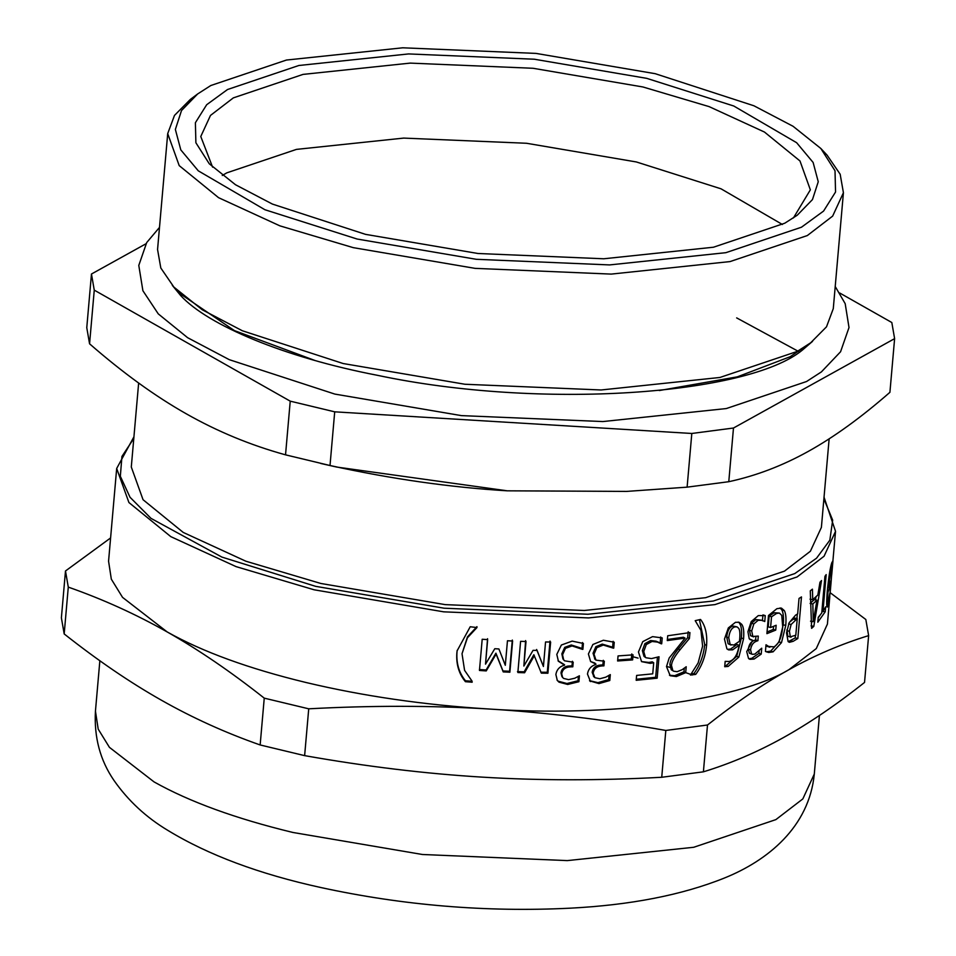 <?xml version="1.0" encoding="UTF-8"?>
<svg xmlns="http://www.w3.org/2000/svg" width="956" height="956" viewBox="0 0 956 956"><rect width="100%" height="100%" fill="white"/><g stroke="black" fill="none" stroke-linecap="round" stroke-linejoin="round"><path stroke-width="1.43" d="M512.308 640.066L509.572 671.267L502.976 670.957L495.913 653.175L486.126 669.989L479.398 669.535M487.548 638.704L485.517 664.157L494.79 648.718L498.901 648.957L505.306 665.304L507.457 640.771L512.619 641.01L509.883 672.211L503.238 671.901L496.104 654.107L486.245 670.921L479.458 670.455L482.194 639.253L487.656 639.624L485.517 664.157M486.126 669.989L486.245 670.921M495.913 653.175L496.104 654.107M502.976 670.957L503.238 671.901M509.572 671.267L509.883 672.211M572.405 661.253L571.999 665.878L570.135 665.902C564.781 666.009 561.722 668.363 560.993 672.952L561.937 676.609L563.55 678.402L568.581 679.632L574.735 678.234L579.42 675.808L578.906 681.712L567.709 684.46L558.997 682.154L557.312 680.469L555.866 674.482C556.762 669.547 559.654 666.44 564.542 665.161L558.352 661.217M582.527 642.528L582.013 648.419L571.294 644.977L564.721 647.367L561.841 653.844L562.953 658.995L564.578 660.811L573.206 662.209L572.811 666.822L570.923 666.846C565.522 666.965 562.451 669.308 561.71 673.896L562.654 677.541M564.578 664.755L558.029 660.739M578.44 676.25L578.033 680.768L566.932 683.516L558.28 681.21L556.99 680.003M571.999 665.878L572.811 666.822M564.721 647.367L565.462 648.311L562.558 654.788L563.67 659.927M581.606 648.431L582.479 649.375L572.07 645.933L565.462 648.311M582.013 648.419L582.479 649.375M558.4 661.134L556.798 654.394L561.375 645.025L572.154 641.118L583.399 643.472L582.885 649.363M558.28 681.21L558.997 682.154M578.033 680.768L578.906 681.712M631.797 653.928L631.354 658.983L618.114 659.939M617.612 660.978L618.054 655.924L633.075 654.848L632.633 659.903L617.612 660.978M631.354 658.983L632.633 659.903M684.281 668.22L683.97 671.793L685.691 672.665L676.37 676.549L670.216 675.737L666.511 666.607L669.152 658.039L685.082 638.106L683.385 637.222L667.384 639.48M683.97 671.793L674.721 675.665L669.463 675.259M688.201 631.713L687.687 637.616L678.318 648.933C672.689 655.852 669.893 661.134 669.929 664.755L671.255 669.738L673.693 671.208L677.147 671.686L682.321 669.606L686.217 666.738L685.691 672.665M685.082 638.106L667.288 640.58L667.706 635.764L689.933 632.585L689.407 638.488L679.979 649.805C674.315 656.748 671.494 662.018 671.53 665.651L672.869 670.622L671.255 669.738M687.687 637.616L689.407 638.488M749.373 653.187L752.324 654.31L754.81 654.131L761.729 648.204L761.215 654.107L754.105 659.054L749.922 659.317L748.548 658.541L746.72 651.634L752.707 640.329L749.217 638.799L747.927 631.713L751.225 621.591L758.311 615.58L765.266 615.64L764.752 621.531L761.968 620.277L758.108 620.325L753.794 623.993L751.703 630.948L752.826 636.457L753.615 636.887L750.58 635.704L752.826 636.457L758.299 636.087L757.905 640.699L756.71 641.106C753.256 642.301 751.213 645.228 750.568 649.877L751.619 653.94L749.373 653.187L748.333 649.124L750.568 649.877M755.885 636.851L755.61 639.958L754.427 640.365C750.998 641.548 748.966 644.475 748.333 649.124M761.968 620.277L755.826 619.584L751.547 623.24L749.468 630.183L750.58 635.704M764.525 615.353L762.936 614.911L762.422 620.814M752.707 640.329L749.982 639.552M759.076 651.191L758.885 653.378L751.834 658.302L748.871 658.792M755.61 639.958L757.905 640.699M751.547 623.24L753.794 623.993M758.885 653.378L761.215 654.107M822.399 611.183L821.802 612.461M820.439 614.684L818.193 617.911M824.956 576.325L826.175 574.604L822.973 611.266L825.649 606.857L825.219 611.768L817.822 622.201L818.252 617.289L821.754 612.987L824.956 576.325M822.375 611.398L825.219 611.768M821.909 611.111L822.973 611.266M829.892 594.716L835.532 531.369L824.072 556.225L797.113 576.934L714.945 604.61L588.549 617.923L443.644 611.828L314.118 589.792L236.072 566.621L170.789 536.627L128.917 502.533L116.68 468.476L133.936 436.808M831.433 578.189L831.421 577.496M703.401 771.827L661.731 777.276C598.958 780.646 539.124 780.598 482.242 777.132C425.36 773.691 366.16 766.533 304.629 755.634L308.728 708.814C371.502 705.444 431.323 705.492 488.205 708.958C609.247 717.43 737.638 700.652 788.999 669.642C814.667 655.386 841.208 644.045 868.634 635.62L864.535 682.441C835.867 705.134 808.704 723.584 783.036 737.805C757.367 752.061 730.826 763.402 703.401 771.827L707.5 725.007C736.168 702.313 763.33 683.863 788.999 669.642L816.269 648.586L827.418 624.077L829.76 597.189M829.82 595.803L829.772 596.759M831.302 579.635L830.131 591.633M833.166 558.053L831.636 574.174M828.936 599.185L827.287 607.072M826.797 605.686L828.027 605.829C826.522 609.522 826.295 604.443 827.322 590.569C828.78 576.528 830.274 567.255 831.804 562.737L832.664 561.22L832.126 567.35L831.409 567.374L828.29 587.713L830.656 581.105L830.238 585.92L827.908 592.445C827.406 600.416 827.585 603.296 828.458 601.073L829.868 593.055L829.33 599.221M826.665 601.718L828.458 601.073M827.179 592.35L827.908 592.445M829.103 585.801L830.238 585.92M827.597 587.629L828.29 587.713M832.102 567.482L830.633 567.29M816.974 600.165L814.225 599.687L810.114 603.451L812.839 603.965L813.257 621.651L816.974 600.165L812.839 603.965M810.521 621.161L813.257 621.651M816.018 596.771L815.492 599.914M811.835 621.388L811.465 623.479M819.973 582.24L821.527 580.543L813.807 626.347L811.608 628.355L810.294 590.844L812.421 589.159L812.731 599.687L817.846 595.002L819.973 582.24M810.019 599.173L812.731 599.687M811.058 625.857L813.807 626.347M786.979 629.634L787.768 636.206L791.042 637.222L790.325 636.827L795.798 635.226L797.256 618.652L791.114 624.495L789.417 631.271L790.325 636.827L787.768 636.206M788.557 623.862L791.114 624.495M789.357 622.332L794.651 618.054L797.256 618.652M795.428 635.441L795.213 637.927L788.222 641.679M797.292 614.146L796.91 618.568M788.126 641.596L786.513 632.92L789.154 622.762L795.523 615.186L797.663 613.931L799.025 598.432L801.475 596.926L797.83 638.512L793.133 641.333L789.381 642.312L788.126 641.596M795.213 637.927L797.83 638.512M773.571 626.335L773.296 629.418L767.047 631.976M779.403 613.071L774.181 612.736L769.138 616.082L768.206 626.837L770.584 627.53L776.153 625.26L775.734 630.112L766.903 633.649L768.493 615.485L776.905 608.685L781.422 608.1L784.326 610.597C785.88 613.417 786.346 618.365 785.748 625.439L781.506 642.611L773.117 651.825L768.744 652.494L765.445 651.43L766.019 644.762L769.855 647.224L766.748 646.244L773.894 646.877C778.662 644.32 781.602 637.712 782.713 627.052L781.769 615.401L779.403 613.071L776.607 613.417L771.528 616.787L770.584 627.53M765.935 645.838L766.748 646.244M780.072 607.932L781.841 609.94C783.37 612.772 783.836 617.719 783.239 624.794L779.02 641.954L770.691 651.132L766.198 651.777M773.296 629.418L775.734 630.112M769.138 616.082L771.528 616.787M766.353 651.801L768.744 652.494M737.1 626.897L735.08 626.849C731.615 627.745 729.5 631.39 728.735 637.819L730.193 644.547L733.945 645.001L739.442 641.285L739.741 638.632C740.147 633.051 739.765 629.574 738.606 628.223L737.1 626.897L732.989 626.061C729.548 626.933 727.444 630.59 726.691 637.007L728.125 643.735L731.029 645.073L728.125 643.735M738.152 622.069L741.713 624.316C743.529 626.67 744.15 631.486 743.565 638.775L738.869 657.059L728.149 666.44L724.708 666.726L725.174 661.373L729.117 661.492C734.292 660.106 737.614 654.717 739.096 645.288L736.957 644.511L730.551 649.052L727.576 649.351M739.574 623.527C741.378 625.893 741.987 630.721 741.402 637.999L736.729 656.282L726.094 665.639L724.779 665.902M739.096 645.288L732.643 649.853L728.603 649.901L726.93 648.873L724.481 639.062L728.329 627.925L735.499 622.296L739.287 622.344L741.713 624.316M699.422 619.667L704.703 644.499C703.616 655.589 700.019 665.268 693.925 673.538L691.331 673.992M695.203 620.659L700.533 619.464C705.373 625.594 707.392 634.222 706.58 645.348C705.48 656.437 701.871 666.117 695.729 674.386L690.447 675.044L698.119 662.95L702.612 646.113L700.963 630.398L695.203 620.659M693.925 673.538L695.729 674.386M657.417 657.274L655.661 677.278L657.166 678.186L636.194 680.302L636.624 675.426L652.733 673.837L653.701 662.759L652.255 661.851L648.813 662.448L641.488 661.576M655.661 677.278L636.29 679.262M660.704 636.995L660.19 642.898L656.007 641.177L650.606 640.556L644.906 643.627L642.36 650.594L644.009 656.378L645.969 657.752L651.478 658.588L659.031 656.748L657.166 678.186M653.701 662.759L650.235 663.356L641.572 661.636L638.453 651.956L642.755 641.643L652.542 636.636L662.221 637.903L661.695 643.794L659.329 642.599M644.009 656.378L645.396 657.298L643.735 651.514L646.292 644.547L644.906 643.627M656.007 641.177L657.489 642.085L652.028 641.464L646.292 644.547M661.337 643.842L657.489 642.085M660.19 642.898L661.695 643.794M603.284 660.297L602.878 664.922L601.073 665.006C595.875 665.28 592.899 667.718 592.17 672.319L593.927 676.752M613.131 641.309L612.617 647.2L602.244 644.105L595.863 646.686L593.043 653.235L594.979 659.186M609.056 675.283L608.685 679.573L597.918 682.668L589.517 680.636L590.485 681.58L587.462 674.016C588.346 669.069 591.167 665.878 595.911 664.456L594.955 663.106L590.569 661.504M602.878 664.922L603.929 665.854L602.113 665.938C596.867 666.224 593.879 668.662 593.15 673.263L594.919 677.696L599.806 678.76L605.769 677.171L610.31 674.613L609.797 680.517L598.946 683.6L589.613 680.839M593.497 676.394L594.919 677.696M595.863 646.686L596.855 647.63L594.011 654.179L595.958 660.118L604.335 661.241L603.929 665.854M594.56 658.827L595.958 660.118M612.222 647.224L613.346 648.156L603.284 645.049L596.855 647.63M612.617 647.2L613.346 648.156M595.947 664.05L590.629 661.552L588.406 653.964L592.899 644.475L603.367 640.245L614.254 642.241L613.74 648.132M608.685 679.573L609.797 680.517M550.023 641.07L547.286 672.283L547.908 673.227L541.359 673.144L533.854 654.717L524.163 671.817L517.495 671.59M547.286 672.283L540.797 672.199M536.615 649.483L543.414 666.499L545.553 641.966L550.632 642.026L547.908 673.227M525.597 640.58L523.864 666.045L533.066 650.331L537.117 650.427L543.414 666.499M524.163 671.817L524.593 672.761L517.865 672.534L520.59 641.333L526.015 641.512L523.864 666.045M534.344 655.661L524.593 672.761M462.023 653.725L467.484 636.875L476.936 626.646L476.948 627.566L467.424 637.795L462.023 653.725L464.58 670.347L472.156 681.305L465.453 680.768C459.071 672.964 456.239 663.5 456.968 652.351L457.183 650.367M465.453 680.768L465.417 681.688C458.976 673.884 456.108 664.408 456.837 653.259L457.111 650.821L470.221 626.754L476.948 627.566M472.168 682.226L465.417 681.688M661.731 777.276L665.818 730.456C604.3 719.557 545.099 712.399 488.205 708.958C424.153 704.978 363.411 696.159 306.004 682.5C248.883 668.674 202.612 651.825 167.204 631.952L122.547 597.369L111.326 579.169L108.566 561.184L116.68 468.476M829.139 438.84L821.395 527.389L810.389 551.242L784.506 571.126L705.636 597.691L584.283 610.478L445.185 604.622L320.834 583.471L245.907 561.232L183.241 532.432L143.042 499.701L131.295 467.006L138.644 383.021M304.629 755.634L260.151 744.963C225.425 732.774 192.455 717.825 161.241 700.115C130.016 682.453 97.667 660.381 64.183 633.936L68.282 587.104C103.009 599.304 135.991 614.254 167.204 631.952C198.418 649.626 230.766 671.686 264.25 698.143L308.728 708.814M260.151 744.963L264.25 698.143M64.183 633.936L61.387 617.815L65.486 570.983L68.282 587.104M110.597 537.953L65.486 570.983M868.634 635.62L865.825 619.5L830.047 592.612M665.818 730.456L707.5 725.007M285.533 454.841C250.58 445.197 217.502 431.526 186.289 413.817C155.063 396.154 122.834 372.816 89.565 343.801L86.769 327.681L91.465 274.014L94.262 290.134L290.23 401.161L285.533 454.841L330.011 465.512L334.708 411.833L691.809 433.474L687.113 487.154L626.622 491.408L507.289 490.822C450.407 487.393 391.315 478.956 330.011 465.512M94.262 290.134L89.565 343.801M145.969 243.78L91.465 274.014M290.23 401.161L334.708 411.833M691.809 433.474L733.479 428.025L728.783 481.705L687.113 487.154M733.479 428.025L894.613 338.639L889.917 392.319C861.033 417.557 833.752 437.286 808.083 451.507C782.414 465.763 755.981 475.825 728.783 481.705M894.613 338.639L891.817 322.519L839.738 293.014M626.622 491.408L507.289 490.822L336.775 467.078L320.678 463.445M212.579 167.133L200.772 136.505L210.487 115.425L233.348 97.871L303.028 74.401L410.208 63.108L533.09 68.282L642.934 86.972L709.113 106.618L764.465 132.048L799.981 160.966L810.353 189.838L793.42 217.944M646.77 78.356L733.778 106.008L796.635 142.707L813.126 162.46L818.252 181.748L812.469 199.577L797.244 215.231L784.792 223.202L713.475 247.222L603.762 258.777L477.988 253.495L365.55 234.363L272.412 204.082L235.487 184.735L209.28 163.787L195.884 142.755L195.394 122.715L206.675 104.73L227.528 89.517L298.846 65.498L408.559 53.93L534.332 59.224L646.77 78.356M655.195 73.684L753.902 105.769L793.05 126.276L820.834 148.479L835.018 170.777L835.544 192.025L823.582 211.073L801.487 227.205L725.891 252.671L609.605 264.92L476.303 259.303L357.126 239.036L264.908 209.734L198.286 170.825L180.804 149.889L175.366 129.454L181.509 110.549L197.641 93.963L210.834 85.514L286.43 60.049L402.715 47.8L536.017 53.405L655.195 73.684M820.834 148.479L827.071 155.123L840.169 174.231L843.419 192.73L832.652 216.104L807.318 235.558L730.073 261.574L611.266 274.097L475.06 268.361L353.29 247.652L279.941 225.867L218.566 197.677L179.214 165.627L167.706 133.613L174.47 115.437L190.34 99.424L197.641 93.963M843.419 192.73L833.285 308.621L826.522 326.797L810.652 342.81L797.173 351.45L719.94 377.465L601.121 389.976L464.915 384.252L343.156 363.531L242.286 330.74L202.29 309.792L173.908 287.111L160.811 268.003L157.561 249.504L167.706 133.613M810.652 342.81L790.158 356.719L737.303 376.855L659.258 390.55M314.787 360.424L234.411 330.597L180.158 293.755L173.908 287.111M812.528 341.376L802.383 350.087C748.034 394.924 540.702 409.933 377.5 375.326C284.099 357.341 208.002 325.183 180.792 295.703L172.319 285.366M835.221 286.513L845.188 303.661L849.012 327.538L840.563 351.76L821.407 371.896L806.529 381.528L726.285 408.559L602.854 421.56L461.342 415.609L334.851 394.087L229.273 359.671L187.603 337.683L158.266 313.879L142.898 290.732L138.787 265.421L146.698 242.573L159.497 227.397M736.658 317.894L798.702 351.545M222.27 175.486L226.787 172.857L296.468 149.387L403.647 138.094L526.529 143.269L636.373 161.958L721.051 188.822L782.414 224.493M560.993 672.952L561.71 673.896M570.135 665.902L570.923 666.846M561.841 653.844L562.558 654.788M571.294 644.977L572.07 645.933M566.932 683.516L567.709 684.46M674.721 675.665L676.37 676.549M669.929 664.755L671.53 665.651M678.318 648.933L679.979 649.805M754.427 640.365L756.71 641.106M749.468 630.183L751.703 630.948M755.826 619.584L758.108 620.325M751.834 658.302L754.105 659.054M786.872 630.637L789.417 631.271M792.942 619.058L795.523 619.655M790.552 640.723L793.133 641.333M774.181 612.736L776.607 613.417M770.691 651.132L773.117 651.825M779.02 641.954L781.506 642.611M783.239 624.794L785.748 625.439M781.841 609.94L784.326 610.597M726.691 637.007L728.735 637.819M732.989 626.061L735.08 626.849M730.551 649.052L732.643 649.853M726.094 665.639L728.149 666.44M736.729 656.282L738.869 657.059M741.402 637.999L743.565 638.775M704.703 644.499L706.58 645.348M648.813 662.448L650.235 663.356M642.36 650.594L643.735 651.514M650.606 640.556L652.028 641.464M592.17 672.319L593.15 673.263M601.073 665.006L602.113 665.938M593.043 653.235L594.011 654.179M602.244 644.105L603.284 645.049M597.918 682.668L598.946 683.6M456.968 652.351L456.837 653.259M467.484 636.875L467.424 637.795M823.881 498.865L832.676 520.16L829.832 540.2L816.555 558.185L794.783 573.588L713.272 601.037L587.88 614.254L444.146 608.207L315.647 586.339L221.864 557.073L151.024 518.379L130.028 497.263L120.337 476.291L121.938 456.442L133.78 438.493M819.423 715.482L814.297 774.049L802.837 798.905L775.878 819.615L693.709 847.279L567.314 860.603L422.421 854.497L292.883 832.461C235.762 818.647 189.491 801.797 154.083 781.924L109.426 747.341L98.205 729.129L95.445 711.156L99.854 660.739M632.908 656.748L638.082 658.11M666.535 666.344L670.048 667.443M685.691 672.63L692.359 674.984M830.884 566.167L831.935 566.275M832.987 560.431L831.756 574.46M831.146 581.451L830.25 591.764M824.036 497.18L835.532 531.369M814.297 774.049C809.146 826.952 767.811 860.579 724.301 878.074C681.903 895.067 630.386 905.117 569.728 908.2C486.222 912.311 403.289 905.428 320.929 887.55C259.303 874.059 208.312 855.023 167.957 830.453C146.208 817.44 128.212 800.758 113.967 780.407C100.165 760.331 93.987 737.243 95.445 711.156"/></g></svg>

